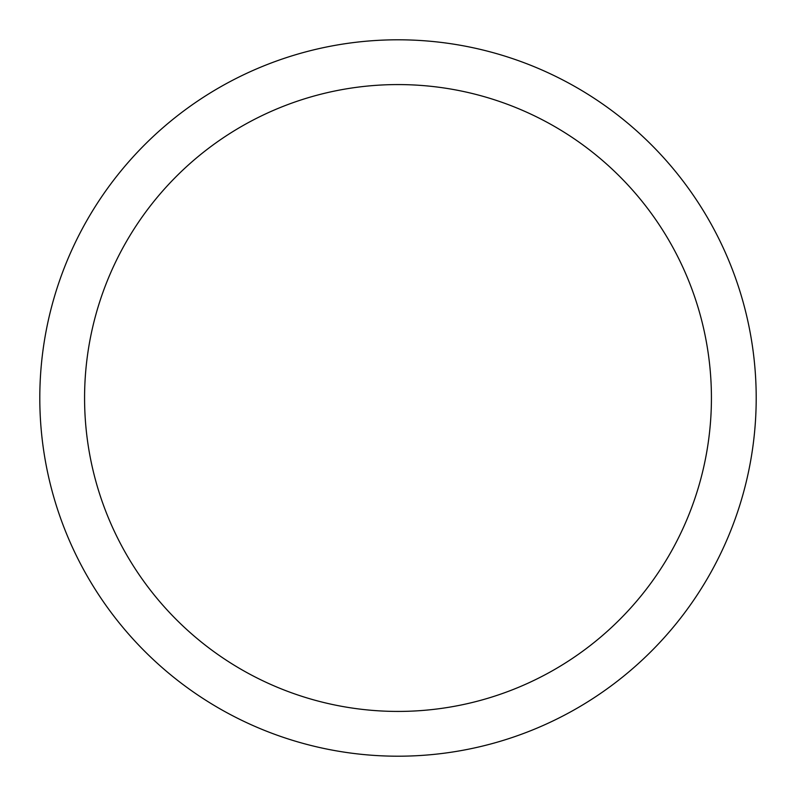 <?xml version="1.0" encoding="UTF-8"?>
<svg xmlns="http://www.w3.org/2000/svg" width="796" height="796" viewBox="0 0 796 796"><rect width="100%" height="100%" fill="white"/><g stroke="black" fill="none" stroke-linecap="round" stroke-linejoin="round"><path stroke-width="1.19" d="M756.2 398A358.2 358.2 0 0 1 398 756.2A358.2 358.2 0 0 1 39.8 398A358.2 358.2 0 0 1 398 39.8A358.2 358.2 0 0 1 756.2 398M711.425 398A313.425 313.425 0 0 1 398 711.425A313.425 313.425 0 0 1 84.575 398A313.425 313.425 0 0 1 398 84.575A313.425 313.425 0 0 1 711.425 398"/></g></svg>
